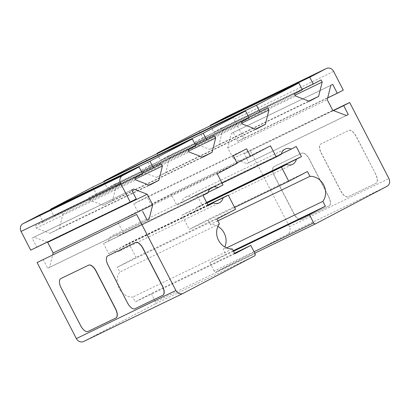 <?xml version="1.0" encoding="UTF-8"?>
<svg xmlns="http://www.w3.org/2000/svg" width="410" height="410" viewBox="0 0 410 410"><rect width="100%" height="100%" fill="white"/><g stroke="black" fill="none" stroke-linecap="round" stroke-linejoin="round"><path stroke-width="0.31" stroke-dasharray="2.05 1.54" d="M375.668 174.04L356.193 136.31A8.492 3.946 -117.7 0 0 348.741 130.477L321.02 143.879A8.492 3.946 -117.7 0 0 320.963 143.905A8.492 3.946 -117.7 0 0 321.358 153.145L340.833 190.875A8.492 3.946 -117.7 0 0 348.28 196.703L376.006 183.301A8.492 3.946 -117.7 0 0 376.062 183.275A8.492 3.946 -117.7 0 0 375.668 174.04L356.059 136.376A8.492 3.946 -117.7 0 0 348.608 130.549L320.886 143.951A8.492 3.946 -117.7 0 0 320.83 143.977A8.492 3.946 -117.7 0 0 321.225 153.212L340.7 190.942A8.492 3.946 -117.7 0 0 348.146 196.774L375.873 183.373A8.492 3.946 -117.7 0 0 375.929 183.347A8.492 3.946 -117.7 0 0 375.534 174.107M293.914 213.548L274.439 175.818A8.492 3.946 62.3 0 1 274.044 166.583A8.492 3.946 62.3 0 1 274.1 166.557L301.821 153.155A8.492 3.946 62.3 0 1 309.273 158.983L328.748 196.713A8.492 3.946 62.3 0 1 329.143 205.953A8.492 3.946 62.3 0 1 329.087 205.979L301.365 219.376A8.492 3.946 62.3 0 1 293.914 213.548L293.78 213.62A8.492 3.946 -117.7 0 0 301.232 219.447L328.953 206.051A8.492 3.946 -117.7 0 0 329.01 206.02A8.492 3.946 -117.7 0 0 328.615 196.785L309.14 159.054A8.492 3.946 -117.7 0 0 301.693 153.227L273.967 166.624A8.492 3.946 -117.7 0 0 273.911 166.655A8.492 3.946 -117.7 0 0 274.305 175.89L293.78 213.62M162.832 295.292L135.105 308.694A8.492 3.946 62.3 0 1 127.659 302.862L108.184 265.132A8.492 3.946 62.3 0 1 107.733 255.927M115.912 317.97L88.186 331.367A8.492 3.946 62.3 0 1 80.739 325.54L61.264 287.81A8.492 3.946 62.3 0 1 60.813 278.6M39.509 215.03L43.014 221.82L35.157 225.946L36.259 228.083L49.948 233.331L59.306 228.416L62.889 214.092L61.787 211.955L53.93 216.085L50.614 209.659M92.768 187.047L96.273 193.838L88.416 197.968L89.518 200.1L103.207 205.354L112.565 200.439L116.148 186.109L115.046 183.977L107.194 188.103L103.879 181.681M146.032 159.07L149.532 165.86L141.681 169.986L142.782 172.123L156.466 177.371L165.825 172.456L169.412 158.132L168.31 155.995L160.453 160.125L157.138 153.699M199.291 131.087L202.796 137.878L194.94 142.009L196.041 144.141L209.73 149.394L219.089 144.479L222.671 130.149L221.569 128.017L213.712 132.143L210.397 125.721M343.288 90.128L243.765 138.226L234.105 119.515A5.945 5.263 64.2 0 0 227.002 116.542M243.765 138.226L237.774 141.373L233.177 132.471L231.296 133.46L227.709 147.784L233.187 158.393L246.876 163.646L248.757 162.657L244.16 153.75L333.181 110.474M254.051 251.719L214.133 271.01A1.696 1.502 64.2 0 0 216.244 271.82L287.477 234.397A5.945 5.263 64.2 0 0 289.414 226.668L250.151 150.603M214.133 271.01L209.848 262.713L225.828 254.318L223.327 249.475A15.288 13.535 64.2 0 0 224.803 246.979M217.915 226.412A15.288 13.535 64.2 0 0 210.407 224.449L207.911 219.606L189.266 229.4L181.948 215.209L187.052 212.529A8.492 7.518 64.2 0 0 192.982 212.482A8.492 7.518 64.2 0 0 196.815 207.398L201.92 204.718L196.697 194.607L191.716 197.225A8.492 7.518 64.2 0 0 185.586 197.189A8.492 7.518 64.2 0 0 181.712 202.478L176.725 205.097L170.965 193.93L150.988 204.426L147.093 196.877L133.778 203.873L137.673 211.416L117.701 221.912L123.466 233.08L118.48 235.699A8.492 7.518 64.2 0 0 112.355 235.658A8.492 7.518 64.2 0 0 108.476 240.952L103.494 243.571L108.711 253.682L113.816 251.002A8.492 7.518 64.2 0 0 119.746 250.951A8.492 7.518 64.2 0 0 123.579 245.872L128.684 243.191L136.007 257.377L117.368 267.171L119.863 272.014A15.288 13.535 64.2 0 0 119.002 288.373A15.288 13.535 64.2 0 0 132.784 297.04L135.285 301.883L151.259 293.488L155.544 301.791L255.071 253.687M83.614 341.494A5.945 5.263 64.2 0 0 83.758 341.422L154.99 304A1.696 1.502 64.2 0 0 155.544 301.791M43.101 259.376L47.698 268.278L49.579 267.289L52.726 254.723M47.217 242.177L33.999 237.108L32.118 238.097L36.715 246.999L30.724 250.146M233.51 251.274L209.848 262.713M206.707 202.617L196.815 207.398M206.619 202.448L201.92 204.718M206.876 202.95L187.052 212.529M206.963 203.119L181.948 215.209M234.607 207.486L189.266 229.4M307.433 171.503L207.911 219.606M217.818 220.867L210.407 224.449M226.617 247.886L223.327 249.475M233.234 250.735L225.828 254.318M236.97 162.873L150.988 204.426M246.62 148.779L147.093 196.877M270.487 145.832L170.965 193.93M222.066 183.188L176.725 205.097M281.234 154.38L181.712 202.478M281.337 153.909L191.716 197.225M296.225 146.508L196.697 194.607M165.825 172.456L255.538 129.099M156.466 177.371L255.994 129.273M142.782 172.123L242.305 124.02M141.681 169.986L241.203 121.888M149.532 165.86L249.06 117.757M160.453 160.125L248.87 117.393M168.31 155.995L267.832 107.897M169.412 158.132L241.844 123.123M219.089 144.479L308.802 101.116M209.73 149.394L309.253 101.29M196.041 144.141L295.564 96.042M194.94 142.009L294.462 93.905M202.796 137.878L302.319 89.78M213.712 132.143L302.129 89.411M221.569 128.017L321.097 79.914M222.671 130.149L295.103 95.146M233.187 158.393L332.71 110.29M227.709 147.784L327.236 99.686M231.296 133.46L330.819 85.357M233.177 132.471L332.7 84.368M237.774 141.373L327.677 97.923M244.16 153.75L333.473 110.587M248.757 162.657L346.306 115.507M246.876 163.646L346.399 115.543M208.239 205.584L108.711 253.682M208.147 205.41L113.816 251.002M207.978 205.082L123.579 245.872M207.89 204.913L128.684 243.191M235.53 209.279L136.007 257.377M216.89 219.068L117.368 267.171M219.391 223.911L119.863 272.014M232.306 248.942L132.784 297.04M234.807 253.785L135.285 301.883M234.53 253.247L151.259 293.488M233.305 155.774L133.778 203.873M237.2 163.318L137.673 211.416M217.228 173.809L117.701 221.912M222.989 184.977L123.466 233.08M208.101 192.382L118.48 235.699M208.003 192.854L108.476 240.952M203.017 195.473L103.494 243.571M89.518 200.1L189.046 152.002M88.416 197.968L187.944 149.865M96.273 193.838L195.801 145.74M107.194 188.103L195.611 145.371M115.046 183.977L214.573 135.874M116.148 186.109L188.579 151.105M112.565 200.439L202.279 157.076M103.207 205.354L202.735 157.25M36.259 228.083L135.782 179.98M35.157 225.946L134.68 177.848M43.014 221.82L142.536 173.717M53.93 216.085L142.347 173.353M61.787 211.955L161.309 163.857M62.889 214.092L135.321 179.083M59.306 228.416L149.02 185.059M49.948 233.331L149.471 185.233M49.579 267.289L147.19 220.114M47.698 268.278L147.221 220.18M36.715 246.999L136.238 198.896M32.118 238.097L131.641 189.994M33.999 237.108L133.527 189.005M333.632 71.412L234.105 119.515M83.758 341.422L183.28 293.319M254.518 255.896L154.99 304M387.004 186.299L287.477 234.397M289.414 226.668L388.936 178.565M216.244 271.82L254.81 253.18L216.203 271.84M192.982 212.482L292.504 164.379M185.586 197.189L285.114 149.086M119.746 250.951L219.268 202.853M112.355 235.658L211.878 187.56"/><path stroke-width="0.61" d="M162.355 286.098L142.885 248.368A8.492 3.946 -117.7 0 0 135.433 242.541L107.707 255.937A8.492 3.946 -117.7 0 0 107.656 255.968A8.492 3.946 -117.7 0 0 108.05 265.203L127.525 302.934A8.492 3.946 -117.7 0 0 134.972 308.761L162.698 295.364A8.492 3.946 -117.7 0 0 162.749 295.333A8.492 3.946 -117.7 0 0 162.355 286.098L162.488 286.026A8.492 3.946 62.3 0 1 162.883 295.267A8.492 3.946 62.3 0 1 162.832 295.292L162.806 295.303M107.733 255.927A8.492 3.946 62.3 0 1 107.789 255.896A8.492 3.946 62.3 0 1 107.84 255.871L135.566 242.469A8.492 3.946 62.3 0 1 143.013 248.296L162.488 286.026M80.606 325.612L61.131 287.876A8.492 3.946 62.3 0 1 60.736 278.641A8.492 3.946 62.3 0 1 60.788 278.615L88.514 265.214A8.492 3.946 62.3 0 1 95.966 271.046L115.441 308.776A8.492 3.946 62.3 0 1 115.835 318.011A8.492 3.946 62.3 0 1 115.779 318.037L88.053 331.439A8.492 3.946 62.3 0 1 80.606 325.612M60.813 278.6A8.492 3.946 62.3 0 1 60.87 278.574A8.492 3.946 62.3 0 1 60.921 278.544L88.647 265.147A8.492 3.946 62.3 0 1 96.099 270.974L115.569 308.704A8.492 3.946 62.3 0 1 115.968 317.94A8.492 3.946 62.3 0 1 115.912 317.97L115.886 317.981M22.996 223.701A5.945 5.263 64.2 0 0 21.064 231.435L30.724 250.146L130.247 202.048L120.586 183.332A5.945 5.263 -115.8 0 1 122.523 175.603L139.031 166.926L39.509 215.03L22.996 223.701L122.523 175.603M50.614 209.659L50.425 209.295L149.952 161.191L192.295 138.949L92.768 187.047L50.425 209.295M103.879 181.681L103.689 181.312L203.211 133.214L245.554 110.966L146.032 159.07L103.689 181.312M157.138 153.699L156.948 153.335L256.47 105.232L298.813 82.989L199.291 131.087L156.948 153.335M210.397 125.721L210.207 125.352L309.734 77.254L326.242 68.578A5.945 5.263 -115.8 0 1 326.386 68.506A5.945 5.263 -115.8 0 1 333.632 71.412L343.288 90.128L337.297 93.275L332.7 84.368L330.819 85.357L327.236 99.686L332.71 110.29L346.399 115.543L348.28 114.554L343.688 105.652L349.679 102.5L388.936 178.565A5.945 5.263 -115.8 0 1 387.004 186.299L315.767 223.722A1.696 1.502 -115.8 0 1 313.655 222.912L254.051 251.719M227.002 116.542A5.945 5.263 64.2 0 0 226.858 116.609A5.945 5.263 64.2 0 0 226.72 116.681L210.207 125.352M224.803 246.979A15.288 13.535 64.2 0 0 217.915 226.412M76.368 338.588A5.945 5.263 64.2 0 0 83.614 341.494L183.142 293.391A5.945 5.263 -115.8 0 1 175.895 290.485L136.632 214.42L37.11 262.523L76.368 338.588L175.895 290.485M37.11 262.523L136.632 214.42M52.726 254.723L53.162 252.965L47.688 242.356L47.217 242.177M130.247 202.048L136.238 198.896L131.641 189.994L133.527 189.005L147.216 194.258L152.689 204.862L149.107 219.191L147.221 220.18L142.624 211.273M313.655 222.912L309.371 214.609L325.35 206.215L322.849 201.377A15.288 13.535 -115.8 0 0 323.715 185.012A15.288 13.535 -115.8 0 0 309.934 176.346L307.433 171.503L288.794 181.297L281.47 167.111L286.575 164.43A8.492 7.518 -115.8 0 0 292.504 164.379A8.492 7.518 -115.8 0 0 296.338 159.3L301.442 156.62L296.225 146.508L291.238 149.127A8.492 7.518 -115.8 0 0 285.114 149.086A8.492 7.518 -115.8 0 0 281.234 154.38L276.253 156.999L270.487 145.832L250.515 156.323L246.62 148.779L233.305 155.774L237.2 163.318L217.228 173.809L222.989 184.977L218.007 187.595A8.492 7.518 -115.8 0 0 211.878 187.56A8.492 7.518 -115.8 0 0 208.003 192.854L203.017 195.473L208.239 205.584L213.343 202.899A8.492 7.518 -115.8 0 0 219.268 202.853A8.492 7.518 -115.8 0 0 223.107 197.774L228.211 195.088L235.53 209.279L216.89 219.068L219.391 223.911A15.288 13.535 -115.8 0 0 218.525 240.275A15.288 13.535 -115.8 0 0 232.306 248.942L234.807 253.785L250.787 245.39L255.071 253.687A1.696 1.502 -115.8 0 1 254.518 255.896L183.28 293.319A5.945 5.263 -115.8 0 1 183.142 293.391M309.734 77.254L313.24 84.045L321.097 79.914L322.193 82.051L318.611 96.376L309.253 101.29L295.564 96.042L294.462 93.905L302.319 89.78L298.813 82.989M256.47 105.232L259.976 112.022L267.832 107.897L268.934 110.029L265.352 124.358L255.994 129.273L242.305 124.02L241.203 121.888L249.06 117.757L245.554 110.966M203.211 133.214L206.717 140.005L214.573 135.874L215.675 138.011L212.088 152.335L202.735 157.25L189.046 152.002L187.944 149.865L195.801 145.74L192.295 138.949M149.952 161.191L153.458 167.982L161.309 163.857L162.411 165.988L158.829 180.318L149.471 185.233L135.782 179.98L134.68 177.848L142.536 173.717L139.031 166.926M333.181 110.474L349.679 102.5M309.371 214.609L233.51 251.274M296.338 159.3L206.707 202.617M301.442 156.62L206.619 202.448M286.575 164.43L206.876 202.95M281.47 167.111L206.963 203.119M288.794 181.297L234.607 207.486M309.934 176.346L217.818 220.867M322.849 201.377L226.617 247.886M325.35 206.215L233.234 250.735M250.515 156.323L236.97 162.873M276.253 156.999L222.066 183.188M291.238 149.127L281.337 153.909M255.538 129.099L265.352 124.358M248.87 117.393L259.976 112.022M241.844 123.123L268.934 110.029M308.802 101.116L318.611 96.376M302.129 89.411L313.24 84.045M295.103 95.146L322.193 82.051M327.677 97.923L337.297 93.275M333.473 110.587L343.688 105.652M346.306 115.507L348.28 114.554M213.343 202.899L208.147 205.41M223.107 197.774L207.978 205.082M228.211 195.088L207.89 204.913M250.787 245.39L234.53 253.247M218.007 187.595L208.101 192.382M195.611 145.371L206.717 140.005M188.579 151.105L215.675 138.011M202.279 157.076L212.088 152.335M142.347 173.353L153.458 167.982M135.321 179.083L162.411 165.988M149.02 185.059L158.829 180.318M53.162 252.965L152.689 204.862M147.19 220.114L149.107 219.191M47.688 242.356L147.216 194.258M21.064 231.435L120.586 183.332M226.72 116.681L326.242 68.578M315.726 223.742L254.81 253.185L315.685 223.757M326.386 68.506L226.858 116.609"/></g></svg>
